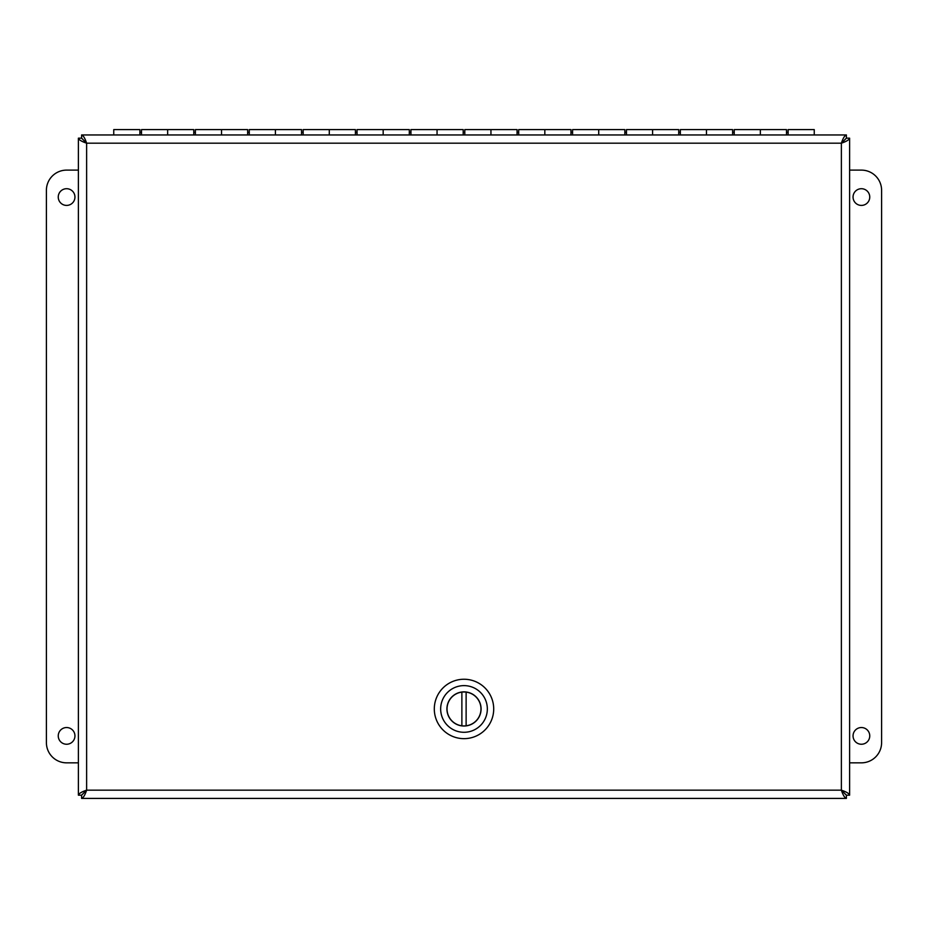<?xml version="1.0" encoding="UTF-8"?>
<svg xmlns="http://www.w3.org/2000/svg" width="928" height="928" viewBox="0 0 928 928"><rect width="100%" height="100%" fill="white"/><g stroke="black" fill="none" stroke-linecap="round" stroke-linejoin="round"><path stroke-width="1.39" d="M78.393 795.18L81.571 795.18L86.629 790.169L841.371 790.169L841.371 143.179L86.629 143.179L86.629 790.169C81.629 791.839 78.892 793.51 78.393 795.18L78.393 138.168C78.892 139.838 81.629 141.508 86.629 143.179C84.958 138.191 83.276 135.442 81.606 134.954L846.394 134.954C844.724 135.442 843.042 138.191 841.371 143.179C846.371 141.508 849.108 139.838 849.607 138.168L849.607 795.18C849.108 793.51 846.371 791.839 841.371 790.169C843.042 795.157 844.724 797.894 846.394 798.393L81.606 798.393C83.276 797.894 84.958 795.157 86.629 790.169L81.606 795.215L81.606 798.393M849.607 795.18L846.429 795.18L841.371 790.169L846.394 795.215L846.394 798.393M846.394 134.954L846.394 138.133L841.371 143.179L846.429 138.168L849.607 138.168M78.393 138.168L81.571 138.168L86.629 143.179L81.606 138.133L81.606 134.954M66.607 188.709A8.352 8.352 0 0 1 73.834 201.237A8.352 8.352 0 0 1 59.369 201.237A8.352 8.352 0 0 1 66.607 188.709M66.607 727.54A8.352 8.352 0 0 1 73.834 740.068A8.352 8.352 0 0 1 59.369 740.068A8.352 8.352 0 0 1 66.607 727.54M78.393 762.839L66.607 762.839A20.207 20.207 0 0 1 46.4 742.632L46.4 190.321A20.207 20.207 0 0 1 66.607 170.114L78.393 170.114M861.393 744.244A8.352 8.352 0 0 1 854.166 731.716A8.352 8.352 0 0 1 868.631 731.716A8.352 8.352 0 0 1 861.393 744.244M861.393 205.413A8.352 8.352 0 0 1 854.166 192.885A8.352 8.352 0 0 1 868.631 192.885A8.352 8.352 0 0 1 861.393 205.413M849.607 170.114L861.393 170.114A20.207 20.207 0 0 1 881.6 190.321L881.6 742.632A20.207 20.207 0 0 1 861.393 762.839L849.607 762.839M141.508 134.954L141.508 129.607L167.643 129.607L167.643 134.954L167.643 129.607L193.778 129.607L193.778 134.954M139.884 134.954L139.884 129.607L113.75 129.607L113.75 134.954M195.39 134.954L195.39 129.607L221.525 129.607L221.525 134.954L221.525 129.607L247.66 129.607L247.66 134.954M249.272 134.954L249.272 129.607L275.407 129.607L275.407 134.954L275.407 129.607L301.542 129.607L301.542 134.954M303.154 134.954L303.154 129.607L329.289 129.607L329.289 134.954L329.289 129.607L355.424 129.607L355.424 134.954M357.036 134.954L357.036 129.607L383.171 129.607L383.171 134.954L383.171 129.607L409.306 129.607L409.306 134.954M410.93 134.954L410.93 129.607L437.053 129.607L437.053 134.954L437.053 129.607L463.188 129.607L463.188 134.954M464.812 134.954L464.812 129.607L490.947 129.607L490.947 134.954L490.947 129.607L517.07 129.607L517.07 134.954M518.694 134.954L518.694 129.607L544.829 129.607L544.829 134.954L544.829 129.607L570.964 129.607L570.964 134.954M572.576 134.954L572.576 129.607L598.711 129.607L598.711 134.954L598.711 129.607L624.846 129.607L624.846 134.954M626.458 134.954L626.458 129.607L652.593 129.607L652.593 134.954L652.593 129.607L678.728 129.607L678.728 134.954M680.34 134.954L680.34 129.607L706.475 129.607L706.475 134.954L706.475 129.607L732.61 129.607L732.61 134.954M734.222 134.954L734.222 129.607L760.357 129.607L760.357 134.954L760.357 129.607L786.492 129.607L786.492 134.954M814.25 134.954L814.25 129.607L788.116 129.607L788.116 134.954M434.304 708.946A29.696 29.696 0 0 1 478.848 683.228A29.696 29.696 0 0 1 478.848 734.674A29.696 29.696 0 0 1 434.304 708.946M487.339 708.946A23.339 23.339 0 0 1 464 732.285A23.339 23.339 0 0 1 440.661 708.946A23.339 23.339 0 0 1 464 685.618A23.339 23.339 0 0 1 487.339 708.946M446.925 708.946A17.075 17.075 0 0 0 472.538 723.736A17.075 17.075 0 0 0 472.538 694.156A17.075 17.075 0 0 0 446.925 708.946M461.877 725.789L461.877 692.114A16.971 16.971 0 0 0 461.877 725.789A16.971 16.971 0 0 0 466.123 725.789L466.123 692.114A16.971 16.971 0 0 1 466.123 725.789M466.123 692.114A16.971 16.971 0 0 0 461.877 692.114M788.116 132.298L786.492 132.298M734.222 132.298L732.61 132.298M680.34 132.298L678.728 132.298M626.458 132.298L624.846 132.298M572.576 132.298L570.964 132.298M518.694 132.298L517.07 132.298M464.812 132.298L463.188 132.298M410.93 132.298L409.306 132.298M357.036 132.298L355.424 132.298M303.154 132.298L301.542 132.298M249.272 132.298L247.66 132.298M195.39 132.298L193.778 132.298M141.508 132.298L139.884 132.298"/></g></svg>

